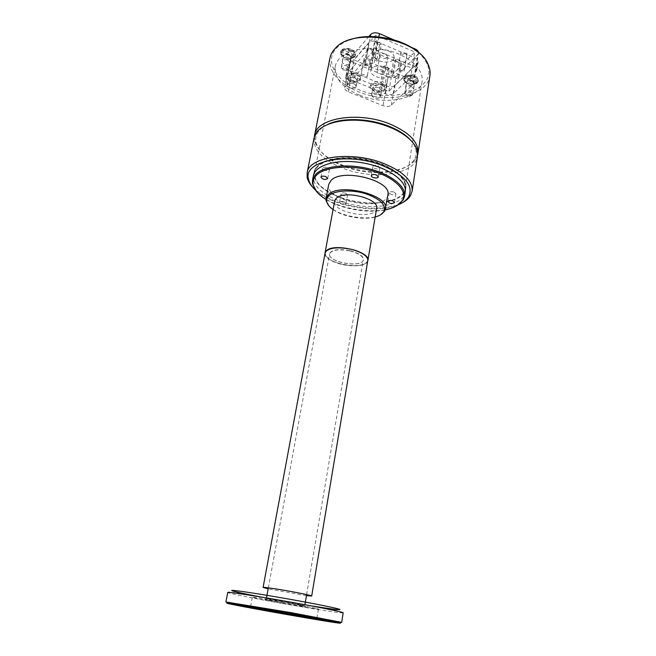 <?xml version="1.0" encoding="UTF-8"?>
<svg xmlns="http://www.w3.org/2000/svg" width="656" height="656" viewBox="0 0 656 656"><rect width="100%" height="100%" fill="white"/><g stroke="black" fill="none" stroke-linecap="round" stroke-linejoin="round"><path stroke-width="0.49" stroke-dasharray="3.28 2.46" d="M417.708 51.996C421.956 55.588 424.998 59.393 426.835 63.386C439.413 88.995 392.985 104.722 358.898 89.667C335.552 80.696 323.736 60.573 337.053 47.56C340.144 44.428 344.302 41.902 349.525 39.967M355.913 74.604C359.521 76.358 360.595 78.285 359.144 80.376C354.248 82.877 349.976 82.049 346.327 77.884C346.278 74.071 349.468 72.972 355.913 74.604M348.156 66.207L368.705 42.747C370.804 40.902 373.723 40.631 377.454 41.943L414.863 57.876C417.2 58.958 418.298 60.319 418.159 61.943L417.38 63.386L395.068 85.477C393.026 87.043 390.279 87.24 386.843 86.067L351.14 71.463C348.639 70.34 347.467 68.946 347.614 67.281L346.106 75.227C345.958 76.875 347.139 78.253 349.656 79.368L385.49 93.906C388.942 95.079 391.698 94.89 393.739 93.349L416.068 71.545L416.847 70.118C416.986 68.511 415.879 67.166 413.534 66.084L375.97 50.225C372.223 48.921 369.295 49.175 367.196 50.996L346.647 74.161M351.026 50.578C354.945 52.546 356.077 54.71 354.412 57.056C351.714 60.237 342.211 58.31 340.882 54.317C340.759 50.061 344.138 48.815 351.026 50.578M414.354 77.031C417.806 78.728 418.807 80.639 417.355 82.763C414.863 85.952 405.367 84.509 404.006 80.737C403.948 76.572 407.401 75.342 414.354 77.031M380.595 84.69C384.022 86.346 385.047 88.183 383.67 90.2C378.848 92.742 374.601 91.996 370.927 87.961C370.902 84.173 374.125 83.082 380.595 84.69M315.347 190.002C332.051 206.427 377.2 214.389 398.512 204.664M314.06 172.266C313.494 182.311 322.375 190.814 340.685 197.784C367.68 207.911 404.08 203.401 405.793 188.436C407.868 177.497 388.623 163.582 363.645 159.252C338.693 154.775 315.848 161.269 314.06 172.266L313.371 175.783C312.822 185.771 321.719 194.233 340.062 201.179C367.098 211.281 403.538 206.853 405.236 191.987L405.834 188.141C403.957 200.039 380.242 205.886 356.183 201.548C332.092 197.399 311.813 183.787 314.117 171.97L317.602 165.861C325.827 157.538 349.435 154.947 371.05 160.531C392.698 166.034 407.573 178.358 405.834 188.141M402.358 202.712C387.983 210.396 359.693 209.871 337.742 201.958C326.59 197.973 318.144 192.93 312.395 186.853M314.044 138.055C313.256 150.281 323.203 160.466 343.867 168.608C374.166 180.392 415.346 174.496 417.503 156.292M327.574 124.468C323.613 126.362 320.62 128.633 318.595 131.282C315.872 134.923 315.069 138.867 316.167 143.115C319.374 152.725 328.902 160.572 344.769 166.649C370.451 176.497 404.924 173.848 413.78 160.326C416.265 156.71 416.855 152.733 415.543 148.379C414.543 145.189 412.509 142.032 409.442 138.9M314.404 136.645L314.864 141.565C318.193 151.503 328.033 159.605 344.375 165.87C370.829 176.021 406.335 173.291 415.535 159.318L417.642 154.849M329.935 58.089C328.787 71.848 338.143 83.033 358.02 91.635C387.179 104.083 427.409 96.243 429.918 75.719M359.619 95.161C385.006 105.96 419.922 99.245 422.046 81.729C424.391 68.888 406.581 53.472 383.014 49.405C359.472 45.166 337.463 53.562 335.273 66.428C334.306 78.154 342.416 87.732 359.619 95.161M353.395 83.64C355.175 84.427 356.019 85.395 355.913 86.535C355.536 89.749 346.302 87.953 347.106 84.821C348 83.041 350.091 82.648 353.395 83.64M378.127 93.644L380.529 96.391C380.185 99.54 371.025 97.933 371.78 94.849C372.682 93.062 374.797 92.66 378.127 93.644M348.131 60.262L350.501 63.099C350.107 66.207 341.497 64.468 342.284 61.434C343.121 59.721 345.072 59.327 348.131 60.262M411.558 86.477L413.649 88.937C413.37 91.897 404.916 90.61 405.58 87.707C406.441 85.977 408.434 85.559 411.558 86.477M340.882 197.612C367.59 207.64 403.596 203.18 405.293 188.379C407.343 177.546 388.303 163.787 363.604 159.498C338.922 155.078 316.323 161.499 314.544 172.38C313.986 182.311 322.768 190.724 340.882 197.612M412.419 81.147L414.502 83.615L414.133 84.37C411.287 85.952 408.77 85.575 406.564 83.222L406.449 82.394C407.31 80.647 409.303 80.229 412.419 81.147M349.164 54.85L351.518 57.695L351.091 58.499C348.147 60.008 345.597 59.491 343.424 56.949L343.326 56.039C344.162 54.309 346.114 53.915 349.164 54.85M379.127 87.896L381.521 90.659L381.128 91.43C378.012 93.07 375.273 92.586 372.903 89.987L372.797 89.126C373.699 87.322 375.814 86.912 379.127 87.896M354.478 77.859C356.249 78.654 357.085 79.622 356.979 80.778L356.569 81.565C353.412 83.173 350.648 82.64 348.295 79.958L348.188 79.064C349.09 77.269 351.181 76.867 354.478 77.859M405.17 76.096L405.982 75.612C410 74.226 413.706 74.784 417.093 77.301L418.372 80.245L417.88 81.385C414.002 77.564 409.762 75.801 405.17 76.096L404.998 77.154C407.606 75.612 410.754 75.497 414.444 76.826C417.093 78.023 418.348 79.515 418.2 81.303L417.716 82.443L417.88 81.385M416.978 82.246C413.034 85.321 402.841 82.074 403.842 78.039L404.285 76.965C408.877 76.67 413.108 78.433 416.978 82.246L416.814 83.304C411.492 85.403 407.179 84.509 403.875 80.614L404.285 76.965M416.814 83.304L417.716 82.443M412.321 81.352L414.33 83.73L413.969 84.452C411.238 85.977 408.811 85.608 406.695 83.345L406.581 82.549C407.417 80.868 409.328 80.467 412.321 81.352M404.998 77.154L405.465 77.916L404.58 78.786L404.112 78.023M410.599 92.037L412.616 94.39L412.288 95.071C409.533 96.604 407.081 96.227 404.941 93.947L404.842 93.201C405.67 91.553 407.589 91.159 410.599 92.037M409.631 94.087L410.648 95.899C408.991 96.826 407.524 96.596 406.236 95.227C406.253 93.915 407.384 93.537 409.631 94.087M417.085 82.746L405.465 77.916M416.183 83.599L404.58 78.786M341.85 49.717L343.219 48.913C347.262 47.74 350.935 48.487 354.24 51.152L355.56 54.44L355.24 55.301C351.206 51.348 346.737 49.495 341.85 49.717L341.645 50.799C344.088 49.118 347.245 48.97 351.116 50.364C354.142 51.758 355.56 53.472 355.363 55.514L355.044 56.367L355.24 55.301M354.437 56.227C350.648 59.712 339.562 55.85 340.776 51.447L341.063 50.668C345.942 50.438 350.402 52.291 354.437 56.227L354.232 57.302C348.82 59.63 344.326 58.589 340.759 54.186L341.063 50.668M354.232 57.302L355.044 56.367M349.066 55.063L351.337 57.802L350.927 58.573C348.098 60.024 345.638 59.532 343.555 57.08L343.457 56.203C344.269 54.546 346.138 54.169 349.066 55.063M341.645 50.799L342.12 51.578L341.325 52.521L340.849 51.742M346.999 65.92L349.287 68.626L348.91 69.347C346.048 70.815 343.564 70.315 341.456 67.839L341.366 67.019C342.178 65.387 344.056 65.018 346.999 65.92M346.073 68.044L347.221 70.102C345.499 70.979 344.006 70.684 342.744 69.2C342.735 67.855 343.842 67.478 346.073 68.044M354.363 56.67L342.12 51.578M353.551 57.597L341.325 52.521M382.842 70.184C379.849 69.282 377.938 69.675 377.118 71.365C376.413 74.259 384.654 75.694 384.982 72.734L382.842 70.184M412.091 68.232L388.893 91.217L350.985 75.776L372.682 51.635L412.091 68.232L414.731 51.947L391.566 75.538L353.961 59.95L375.65 35.211L414.731 51.947M361.235 74.144L367.45 75.301L367.188 76.719L360.989 75.571L361.235 74.144L364.154 58.236L370.337 59.384L367.45 75.301M374.1 56.941L378.537 60.286L376.667 61.131L372.223 57.794L374.1 56.941L377.036 40.606L381.431 44.009L378.537 60.286M404.08 71.119L404.44 69.651L398.094 68.47L397.741 69.938L404.08 71.119L407.13 53.439L404.44 69.651M397.716 78.958L398.889 77.785L393.305 75.465L392.14 76.654L397.716 78.958L400.398 62.976L401.57 61.771L398.889 77.785M384.916 85.362L386.737 84.591L382.505 81.475L380.693 82.254L384.916 85.362L387.647 69.577L389.459 68.782L386.737 84.591M385.744 67.142C389.672 68.937 391.517 71.143 391.288 73.775C390.427 81.475 369.025 77.736 370.837 70.2C372.977 65.821 377.946 64.805 385.744 67.142M365.261 63.837L370.976 66.207L369.853 67.429L364.146 65.067L365.261 63.837L368.213 47.691L373.887 50.086L370.976 66.207M391.32 105.165L396.199 76.244L417.724 54.571L412.903 84.517L413.674 83.132C413.805 81.549 412.69 80.221 410.32 79.146L373.986 64.026C370.222 62.73 367.286 62.976 365.179 64.747L344.753 87.715C344.605 89.331 345.802 90.692 348.328 91.799L383.03 105.69C386.507 106.854 389.27 106.682 391.32 105.165L412.903 84.517M410.861 47.134L393.879 39.836M368.91 36.547L350.837 57.425L345.294 86.666M348.328 91.799L353.789 62.738L387.991 76.867L383.03 105.69M418.528 52.66L417.724 54.571M396.199 76.244C394.158 77.834 391.419 78.048 387.991 76.867M353.789 62.738C351.304 61.607 350.14 60.204 350.296 58.515L350.837 57.425M388.893 91.217L391.566 75.538M372.682 51.635L375.65 35.211M350.985 75.776L353.961 59.95M385.654 54.087C382.686 53.185 380.792 53.595 379.955 55.317C379.25 58.277 387.434 59.704 387.77 56.687L385.654 54.087M388.549 50.963C392.444 52.775 394.272 55.022 394.035 57.712C393.141 65.584 371.878 61.869 373.723 54.161C375.872 49.684 380.816 48.618 388.549 50.963M370.337 59.384L370.066 60.844L363.9 59.696L364.154 58.236M363.9 59.696L360.989 75.571M370.066 60.844L367.188 76.719M373.887 50.086L372.764 51.34L367.098 48.954L368.213 47.691M367.098 48.954L364.146 65.067M372.764 51.34L369.853 67.429M381.431 44.009L379.562 44.879L375.166 41.492L377.036 40.606M375.166 41.492L372.223 57.794M379.562 44.879L376.667 61.131M389.459 68.782L385.269 65.625L383.457 66.42L380.693 82.254M383.457 66.42L387.647 69.577M385.269 65.625L382.505 81.475M401.57 61.771L396.027 59.434L394.863 60.647L392.14 76.654M394.863 60.647L400.398 62.976M396.027 59.434L393.305 75.465M407.13 53.439L400.824 52.267L397.741 69.938M400.472 53.767L406.753 54.94M400.824 52.267L398.094 68.47M360.447 77.933L360.587 78.941C360.587 85.091 343.285 81.729 345.499 76.006C346.573 71.504 359.258 73.136 360.447 77.933M348.508 77.793L348.434 76.949C348.828 73.595 358.365 75.456 357.52 78.712C357.225 81.59 349.328 80.778 348.508 77.793M347.024 85.633L346.95 84.796C347.344 81.475 356.905 83.337 356.069 86.567C355.773 89.413 347.852 88.585 347.024 85.633M381.89 84.78C383.998 85.944 385.064 87.281 385.08 88.79C385.129 94.8 367.983 91.791 370.091 86.157C372.264 83.058 376.2 82.599 381.89 84.78M374.929 89.642L373.01 87.027C373.362 83.738 382.825 85.403 382.03 88.609C380.89 90.635 378.52 90.979 374.929 89.642M373.551 97.416L371.624 94.825C371.968 91.578 381.464 93.242 380.677 96.416C379.537 98.408 377.159 98.744 373.551 97.416M377.938 165.804L379.849 167.715C379.644 169.904 372.346 168.674 372.879 166.55C373.576 165.312 375.257 165.058 377.938 165.804M394.141 192.085L395.921 193.791C393.387 195.398 391.173 195.045 389.279 192.749C389.943 191.609 391.558 191.388 394.141 192.085M345.671 193.249L347.549 194.996C345.056 196.464 342.899 196.07 341.079 193.807C341.694 192.766 343.219 192.577 345.671 193.249M327.377 167.608L329.402 169.576C326.754 171.175 324.49 170.732 322.621 168.239C323.26 167.108 324.843 166.895 327.377 167.608M325.958 199.416C341.227 208.993 367.696 213.659 385.318 209.879M387.86 194.824C385.99 212.462 324.441 201.613 328.722 184.393M344.113 201.843L345.999 203.573C343.506 205.008 341.341 204.606 339.513 202.376C340.12 201.359 341.653 201.179 344.113 201.843M396.495 205.877C377.758 216.759 330.714 208.46 316.832 191.831M367.885 260.539C366.679 271.215 322.498 263.433 325.023 252.978M376.61 208.428C375.412 220.498 331.641 212.782 334.642 201.023M333.059 209.576C342.99 216.759 363.391 220.359 375.175 217.005M380.464 214.856C368.541 221.671 337.692 216.234 328.82 205.754M288.041 602.044L266.361 598.698L283.171 602.151L303.835 605.455L288.041 602.044M349.664 250.863C358.652 253.224 363.194 256.234 363.293 259.891L363.137 260.457C360.833 267.96 329.099 262.367 329.509 254.528L329.55 253.946C331.624 249.887 338.324 248.862 349.664 250.863M325.007 253.06C325.204 257.833 331.009 261.678 342.416 264.606C356.643 267.148 365.13 265.819 367.868 260.621M306.426 595.64L268.156 588.891M343.17 612.794L342.006 612.868C331.46 612.499 238.866 596.173 228.829 592.909L227.763 592.442M338.061 622.044C321.358 619.805 245.861 606.497 229.403 602.88M288.066 612.499L250.617 606.365L315.249 617.911L288.066 612.499M289.714 603.044L318.439 608.907C319.341 610.096 251.076 598.059 252.339 597.255C251.806 596.706 270.395 599.568 289.714 603.044M282.875 603.135L266.139 599.855C255.906 597.247 315.077 607.677 304.573 606.628L282.875 603.135M366.392 256.717L367.762 259.694C368.385 265.049 355.093 267.377 342.473 264.393C330.362 261.219 324.671 257.168 325.417 252.232L327.721 249.895M349.722 250.641C337.512 248.567 330.731 249.805 329.369 254.348C328.959 262.269 361.005 267.91 363.326 260.334C363.982 256.48 359.447 253.249 349.722 250.641M349.656 79.368L351.14 71.463M385.49 93.906L386.843 86.067M393.739 93.349L395.068 85.477M416.068 71.545L417.38 63.386M413.534 66.084L414.863 57.876M375.97 50.225L377.454 41.943M367.196 50.996L368.705 42.747M378.84 36.925L373.986 64.026M410.32 79.146L415.068 49.922M365.179 64.747L370.345 36.523M309.558 605.57L261.818 597.149M318.595 131.282L316.758 132.192M415.543 148.379L416.954 149.855M413.78 160.326L415.535 159.318M316.167 143.115L314.864 141.565M335.273 66.428L314.544 172.38M422.046 81.729L405.293 188.379M405.793 188.436L405.236 191.987M413.649 88.937L414.502 83.615M405.58 87.707L406.449 82.394M414.133 84.37L417.355 82.763M406.564 83.222L404.006 80.737M350.501 63.099L351.518 57.695M342.284 61.434L343.326 56.039M351.091 58.499L354.412 57.056M343.424 56.949L340.882 54.317M346.106 75.227L347.614 67.281M416.847 70.118L418.159 61.943M380.529 96.391L381.521 90.659M371.78 94.849L372.797 89.126M381.128 91.43L383.67 90.2M372.903 89.987L370.927 87.961M355.913 86.535L356.979 80.778M347.106 84.821L348.188 79.064M356.569 81.565L359.144 80.376M348.295 79.958L346.327 77.884M337.053 47.56L335.372 48.249M426.835 63.386L428.179 64.616M417.093 77.301C413.608 75.358 409.91 74.8 405.982 75.612M418.2 81.303L418.372 80.245M403.661 79.097L403.842 78.039M413.969 84.452L416.872 83M406.695 83.345L403.875 80.614M412.616 94.39L414.33 83.73M404.842 93.201L406.581 82.549M410.648 95.899L412.288 95.071M406.236 95.227L404.941 93.947M354.24 51.152C350.821 49.069 347.147 48.323 343.219 48.913M355.363 55.514L355.56 54.44M340.571 52.521L340.776 51.447M350.927 58.573L353.912 57.269M343.555 57.08L340.759 54.186M349.287 68.626L351.337 57.802M341.366 67.019L343.457 56.203M347.221 70.102L348.91 69.347M342.744 69.2L341.456 67.839M344.753 87.715L350.296 58.515M413.674 83.132L418.495 53.12M379.955 55.317L377.118 71.365M387.77 56.687L384.982 72.734M373.723 54.161L370.837 70.2M394.035 57.712L391.288 73.775M360.587 78.941C360.554 70.971 348.41 68.601 345.499 76.006M356.069 86.567L357.52 78.712M346.95 84.796L348.434 76.949M385.08 88.781C384.949 80.901 372.887 78.794 370.091 86.157M380.677 96.416L382.03 88.609M371.624 94.825L373.01 87.027M313.371 175.783L314.117 171.97M378.307 176.833L379.849 167.715M371.312 175.652L372.879 166.55M394.51 202.556L395.921 193.791M387.844 201.507L389.279 192.749M345.999 203.573L347.549 194.996M339.513 202.376L341.079 193.807M327.713 178.489L329.402 169.576M320.907 177.145L322.621 168.239M304.761 605.472L304.892 604.701M306.606 594.582L363.293 259.891M266.361 598.698L266.5 597.928M268.353 587.842L329.55 253.946M342.006 612.868C339.66 611.367 336.167 610.228 331.526 609.44L242.868 593.778C233.667 592.294 231.847 592.253 228.829 592.909M316.93 618.059L318.439 608.907M250.617 606.365L252.339 597.255M267.238 599.002L266.139 599.855M303.835 605.455L304.573 606.628M252.248 606.8L251.461 607.415M315.249 617.911L315.782 618.756"/><path stroke-width="0.98" d="M349.525 39.967C369.107 32.308 401.931 38.089 417.708 51.996M398.512 204.664C403.317 202.606 406.712 199.957 408.696 196.734C413.788 185.615 404.973 175.201 382.243 165.492C347.434 151.659 302.859 161.105 308.492 179.063C309.255 182.77 311.534 186.419 315.347 190.002M404.555 196.283L405.236 191.987C407.294 181.113 388.016 167.255 362.998 162.918C338.004 158.44 315.142 164.869 313.371 175.783L312.535 180.056L316.003 174.045C324.228 165.87 347.893 163.385 369.59 168.953C391.32 174.447 406.277 186.64 404.555 196.283L403.243 199.883L396.495 205.877M312.395 186.853C309.55 183.729 307.803 180.589 307.164 177.415L307.147 172.79C308.566 156.727 351.165 150.544 383.284 163.295C403.284 171.536 412.895 180.876 412.107 191.298L410.508 195.636C408.819 198.399 406.105 200.761 402.358 202.712M412.107 191.298L417.503 156.292L416.954 149.855C413.444 138.063 393.715 125.772 370.271 121.663C346.844 117.506 324.097 122.311 316.758 132.192L314.044 138.055L307.147 172.79M409.442 138.9C404.498 133.947 397.634 129.724 388.844 126.214C368.664 118.08 341.71 117.449 327.574 124.468M417.642 154.849L417.946 153.422C418.848 142.303 409.492 132.496 389.877 124.009C358.389 110.905 316.282 118.072 314.609 135.202L314.404 136.645M417.946 153.422L429.918 75.719C430.467 72.119 429.885 68.421 428.179 64.616C418.758 38.474 353.166 26.912 335.372 48.249C332.461 51.242 330.649 54.514 329.935 58.089L314.609 135.202M415.068 49.922L415.215 49.003L410.861 47.134M393.879 39.836L379.43 33.628L378.84 36.925M370.345 36.523L370.722 34.456L368.91 36.547M370.722 34.456C372.821 32.595 375.724 32.316 379.43 33.628M415.215 49.003C417.29 49.954 418.397 51.176 418.528 52.66M385.318 209.879C393.813 208.091 399.488 204.943 402.333 200.433C408.016 191.281 395.494 177.883 373.305 171.232C351.19 164.484 325.22 166.485 316.627 175.07C313.699 177.948 312.559 181.163 313.199 184.721C314.331 189.928 318.586 194.824 325.958 199.416M328.82 205.754L326.04 200.613L326.057 198.497L328.722 184.393L331.149 180.318C342.571 167.879 392.157 180.753 387.86 194.824L384.834 210.986L380.464 214.856M325.679 176.546L327.713 178.489C325.056 180.056 322.793 179.613 320.907 177.145C321.538 176.038 323.129 175.841 325.679 176.546M392.723 200.867L394.51 202.556C391.976 204.123 389.754 203.77 387.844 201.507C388.508 200.383 390.131 200.178 392.723 200.867M376.38 174.939L378.307 176.833C378.11 178.981 370.788 177.751 371.312 175.652C372.009 174.439 373.699 174.201 376.38 174.939M316.832 191.831L312.535 183.893L312.535 180.056M325.023 252.978L326.778 250.362C334.962 242.999 370.697 251.863 367.893 260.465L367.885 260.539M325.032 252.904L334.642 201.023L336.421 198.161C344.646 189.781 379.553 198.784 376.61 208.428L367.893 260.465M375.175 217.005C379.562 215.808 382.473 213.987 383.908 211.544C386.261 204.721 379.963 198.719 365.007 193.536C351.091 189.387 334.781 190.404 329.099 195.562C327.172 197.292 326.376 199.26 326.721 201.458C327.237 204.246 329.345 206.952 333.059 209.576M326.057 198.497L328.476 194.537C339.874 182.483 389.795 195.299 385.539 208.985M311.682 596.025L367.909 259.874C366.966 255.463 361.185 251.888 350.566 249.157C337.086 246.697 328.64 247.763 325.22 252.347L263.089 587.456C262.753 586.89 276.463 588.858 290.592 591.425C303.753 593.852 310.78 595.386 311.682 596.025L306.426 595.64M268.156 588.891L263.089 587.456M229.403 602.88L225.877 601.97L227.763 592.442C226.689 591.458 259.013 596.411 293.224 602.577C321.981 607.727 343.924 612.261 343.17 612.794L341.678 622.388L338.061 622.044M225.877 601.97L291.461 612.704L341.678 622.388M291.141 613.778L229.756 603.463C216.931 601.7 247.55 607.612 283.474 613.934C319.39 620.281 350.189 625.201 337.537 622.47L291.141 613.778M279.481 612.958L251.15 607.653C243.917 606.103 260.727 608.743 283.671 612.794C306.623 616.837 323.318 620.109 315.995 619.084L279.481 612.958M327.721 249.895C335.282 244.803 361.038 249.346 366.392 256.717M261.818 597.149C240.137 593.04 226.919 589.99 233.339 590.425C239.514 590.826 266.229 595.017 293.216 599.871C317.701 604.274 337.258 608.292 339.833 609.391C340.972 610.285 330.886 609.014 309.558 605.57M408.696 196.734L410.508 195.636M308.492 179.063L307.164 177.415M383.908 211.544L384.834 210.986M326.721 201.458L326.04 200.613M402.333 200.433L403.243 199.883M313.199 184.721L312.535 183.893M304.892 604.701L306.606 594.582M266.5 597.928L268.353 587.842M337.537 622.47L338.635 621.585M229.756 603.463L229.018 602.257"/></g></svg>
